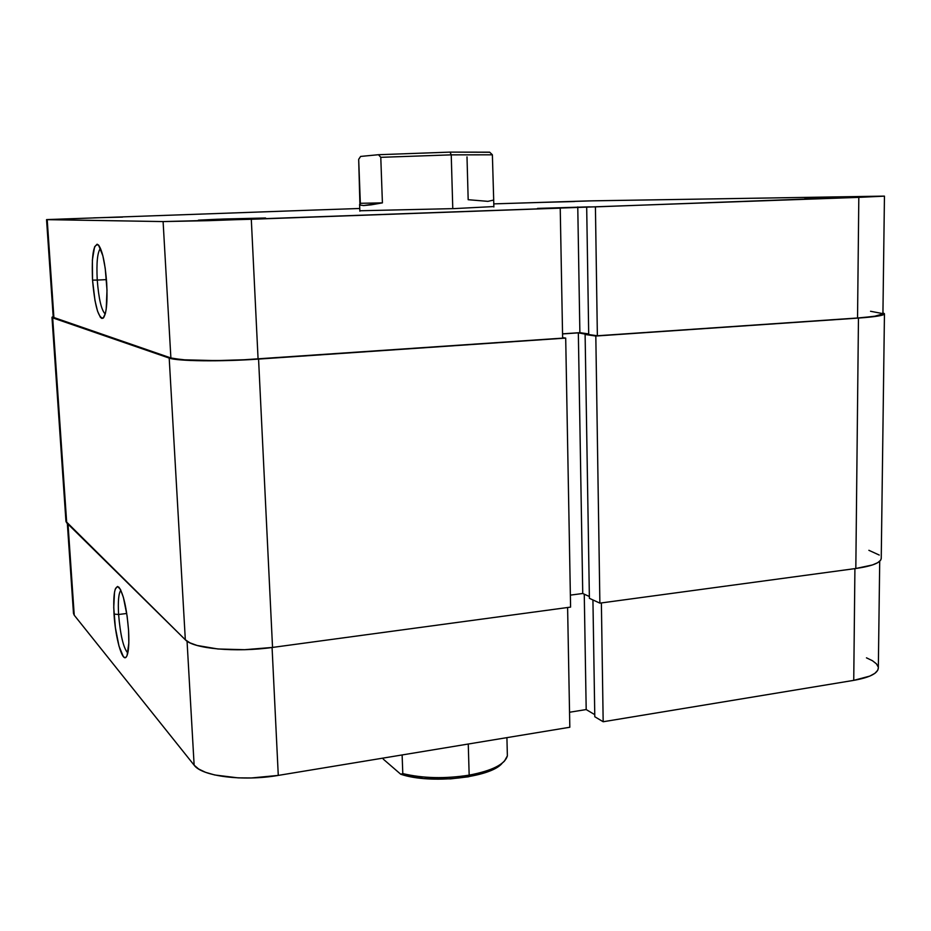 <?xml version="1.0" encoding="UTF-8"?>
<svg xmlns="http://www.w3.org/2000/svg" width="931" height="931" viewBox="0 0 931 931"><rect width="100%" height="100%" fill="white"/><g stroke="black" fill="none" stroke-linecap="round" stroke-linejoin="round"><path stroke-width="1.4" d="M120.855 590.254C118.621 593.152 117.865 601.228 118.598 614.483L114.024 614.111C113.082 593.931 114.722 584.959 118.912 587.205C123.497 593.827 126.709 608.164 128.559 630.24L127.128 616.078L123.381 597.318L120.39 589.335L117.562 586.449L115.316 588.974L114.525 592.139L113.733 607.617L115.386 627.727L118.97 646.033L123.346 656.564L124.731 657.612L125.988 657.286L127.058 655.599L128.827 643.088L128.559 630.24C129.339 644.985 128.525 653.958 126.127 657.158C122.136 662.022 115.351 637.398 114.024 614.111L118.598 614.483C117.865 601.228 118.621 593.152 120.855 590.254M126.756 613.482L118.598 614.483L126.756 613.482M278.276 775.407L272.073 647.499L278.276 775.407L569.819 727.251L278.276 775.407L251.393 777.967L238.115 777.874L214.724 774.976L205.576 772.323L198.629 769.006L194.137 765.177L74.236 615.205L194.137 765.177C201.899 776.314 242.956 781.551 278.276 775.407M567.607 607.501L569.819 727.251L567.607 607.501M73.491 613.389L74.236 615.205L68.021 524.153L74.236 615.205L73.491 613.424L67.335 523.478M569.539 712.25L586.193 709.562L594.758 714.647L586.193 709.562L584.261 594.176L586.193 709.562L569.539 712.25M879.714 561.253L878.329 668.039C877.828 673.427 869.635 677.524 853.739 680.363L854.914 568.632L853.739 680.363L603.172 721.746L594.793 716.742L592.931 599.948L594.793 716.742L603.172 721.746L853.739 680.363L869.845 676.092L874.919 673.311L877.735 670.25L878.329 667.981M878.236 667.05L876.432 663.838L872.44 660.719L866.458 657.833M187.05 641.191L194.137 765.177L187.05 641.191M603.172 721.746L601.379 602.939L603.172 721.746M127.815 653.062C123.451 648.139 120.378 635.279 118.598 614.483C120.378 635.279 123.451 648.139 127.815 653.062M51.985 317.366L65.961 521.453L66.706 522.861L52.671 317.855L51.985 317.366L53.183 316.587L52.008 317.227L52.671 317.855L66.706 522.861L185.327 639.783C193.194 648.721 235.787 652.666 272.539 647.429L570.587 607.105L565.699 338.093L570.587 607.105L272.539 647.429L258.562 359.087L272.539 647.429L244.585 649.698L217.935 648.988L197.093 645.462L189.936 642.844L185.327 639.783L169.198 358.086L185.327 639.783L65.961 521.418M881.238 558.379L880.645 560.194L877.735 562.673L872.498 564.942L855.822 568.504C872.266 566.106 880.749 562.755 881.238 558.425L884.45 313.887C883.985 315.469 875.315 316.866 858.463 318.076L855.822 568.504L858.463 318.076L595.817 336.033L599.878 603.137L855.822 568.504L599.878 603.137L595.817 336.033L585.11 334.485L589.393 598.319L599.878 603.137L589.393 598.319L585.11 334.485L588.229 334.276L578.337 332.856L582.748 593.489L589.37 596.515L582.748 593.489L578.337 332.856L562.557 333.926L578.337 332.856L595.817 336.033L858.463 318.076L880.901 315.504L883.845 314.538L884.334 313.596L882.937 312.863L884.45 313.887M570.366 595.13L582.748 593.489L570.366 595.13M562.627 337.627L565.699 338.093L258.562 359.087C220.6 361.775 176.925 361.205 169.198 358.086L52.671 317.855L169.198 358.086L190.715 360.506L229.748 360.506L258.562 359.087L565.699 338.093L562.627 337.627M868.879 550.302L879.248 555.051M493.849 206.554L454.293 208.602L493.849 206.554M804.966 198.222L851.586 197.081L804.966 198.222M543.436 202.353L574.578 201.527L543.436 202.353M93.6 217.866L122.566 217.098L93.6 217.866M97.243 280.068C98.744 298.921 101.409 310.244 105.226 314.038C101.409 310.244 98.744 298.921 97.243 280.068L106.46 279.626L97.243 280.068C96.359 262.623 97.441 252.068 100.49 248.391C97.441 252.068 96.359 262.623 97.243 280.068L92.541 280.126L97.243 280.068M106.681 282.849C107.624 302.098 106.483 313.828 103.283 318.041C98.383 318.542 94.811 305.903 92.541 280.126L94.985 300.573L97.534 311.129L100.397 317.308L101.816 318.425L103.166 318.134L105.412 313.34L106.215 308.987L107.007 290.204L105.215 268.256L102.852 255.746L98.523 245.062L97.103 244.213L94.601 246.808L92.378 260.028L92.541 280.126C91.494 254.524 93.531 242.875 98.628 245.167C102.491 250.811 105.18 263.38 106.681 282.849M223.347 219.029L265.568 217.994L217.272 219.251L198.687 220.147L209.603 220.135L241.059 219.181L198.35 220.193L223.347 219.029L223.568 219.763L223.347 219.029M884.45 196.15L882.925 313.898C882.46 315.446 874 316.808 857.544 317.995L858.813 197.372L884.45 196.15L593.163 200.817L493.779 203.877L588.357 200.91L884.334 196.115L595.421 206.868L597.365 335.765L857.544 317.995L858.813 197.372L208.777 220.659L163.1 221.578L46.585 219.6L309.662 210.208L46.55 219.611L53.23 317.296L170.885 357.97L182.488 359.773L216.143 360.611L244.155 359.762L562.627 338.139L560.229 208.137L251.3 219.274L258.073 358.947L562.627 338.139L560.229 208.137L537.513 208.404L589.556 206.845L586.681 206.95L588.706 334.532L597.365 335.765L857.544 317.995L874.209 316.389L882.925 313.875M882.809 313.619L870.532 311.268M562.557 333.833L579.873 332.67L588.695 333.926L579.873 332.67L577.767 206.961L579.873 332.67L562.557 333.833M309.662 210.208L359.75 208.486L309.662 210.208M359.843 210.767L454.293 208.602L359.843 210.767M163.1 221.578L170.885 357.97L53.917 317.785L47.202 219.658L163.1 221.578L170.885 357.97C178.473 361.019 221.043 361.565 258.073 358.947L251.3 219.274L163.1 221.578M53.23 317.296L53.917 317.785L47.202 219.658L46.55 219.611M597.365 335.765L588.706 334.532L586.681 206.95L595.421 206.868L597.365 335.765M492.383 154.814L493.686 199.746L492.383 154.814L489.659 152.172L450.069 152.114L451.232 154.86L492.383 154.814L451.232 154.86L380.779 157.327L382.408 202.877L371.213 204.832L363.59 205.553L359.925 205.018L358.679 159.352L360.623 156.431L378.486 154.709L360.623 156.431L358.679 159.352L360.344 203.295L382.408 202.877L360.344 203.295L359.925 205.018L363.59 205.553L382.408 202.877L380.779 157.327L451.232 154.86L452.78 208.649L451.232 154.86L450.069 152.114L378.486 154.709L380.779 157.327L378.486 154.709L450.069 152.114L489.776 152.277M402.122 754.948L402.797 773.603C422.942 778.386 445.065 778.898 469.166 775.139L468.258 744.032L469.166 775.139C492.196 770.717 504.939 764.293 507.372 755.856L506.918 737.643L507.372 755.856L504.462 761.081C498.411 767.26 486.634 771.939 469.166 775.139C445.065 778.898 422.942 778.386 402.797 773.603L400.749 774.243C430.343 784.461 490.73 777.746 502.077 763.315L495.443 768.25L490.043 770.833L468.188 776.826L450.569 778.875L423.547 778.537L400.749 774.243L383.328 759.184L400.749 774.243L402.797 773.603L402.122 754.948M383.328 759.184L382.792 758.148L383.328 759.184M467.001 156.874L468.177 199.711L487.925 201.352L493.605 200.084M126.581 656.564L126.127 657.158M103.83 317.39L103.283 318.041M492.045 154.465L489.659 152.172M359.599 204.494L359.855 211.186M493.674 199.734L493.861 206.973"/></g></svg>
